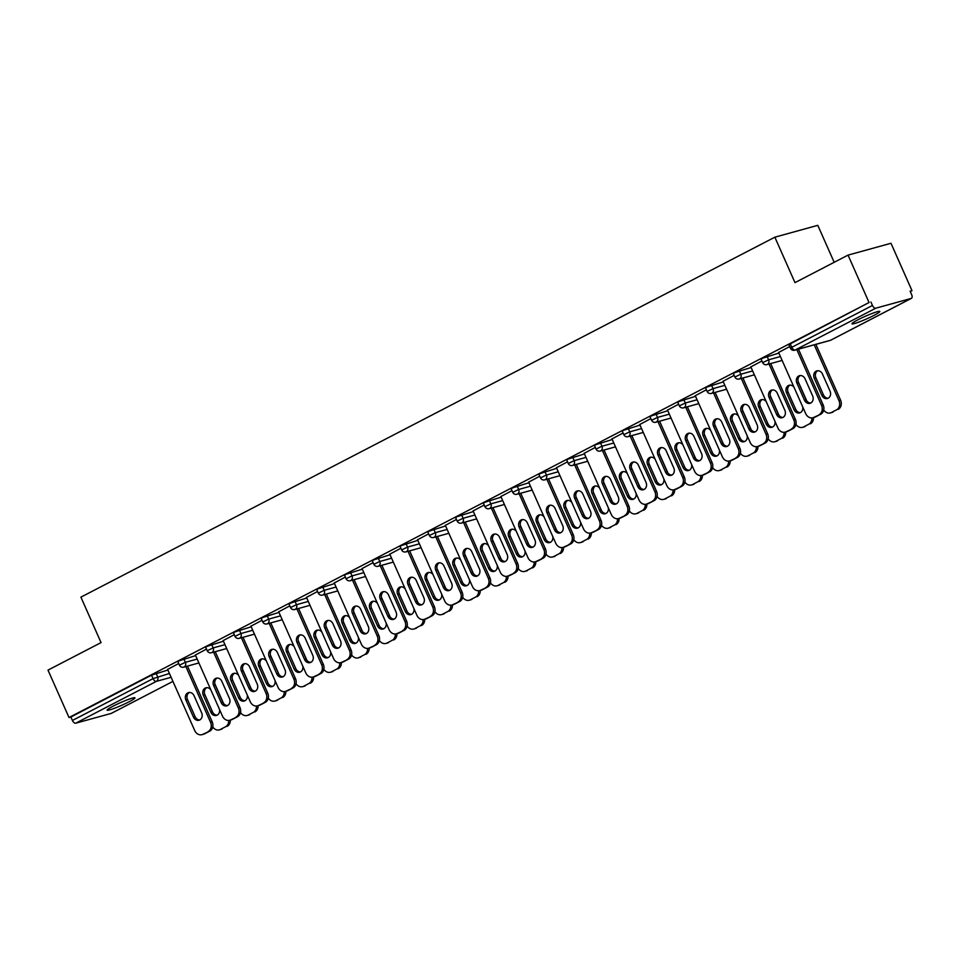 <?xml version="1.0" encoding="UTF-8"?>
<svg xmlns="http://www.w3.org/2000/svg" width="960" height="960" viewBox="0 0 960 960"><rect width="100%" height="100%" fill="white"/><g stroke="black" fill="none" stroke-linecap="round" stroke-linejoin="round"><path stroke-width="1.44" d="M129.06 701.784A15.228 1.452 156.1 0 0 134.964 697.836A15.228 1.452 156.1 0 0 127.2 699.876A15.228 1.452 156.1 0 0 113.04 706.212A15.228 1.452 156.1 0 0 107.136 710.172A15.228 1.452 156.1 0 0 114.888 708.12A15.228 1.452 156.1 0 0 129.06 701.784M873.924 315.408A15.228 1.452 156.1 0 0 879.816 311.448A15.228 1.452 156.1 0 0 872.064 313.488A15.228 1.452 156.1 0 0 857.892 319.824A15.228 1.452 156.1 0 0 851.988 323.784A15.228 1.452 156.1 0 0 859.752 321.744A15.228 1.452 156.1 0 0 873.924 315.408M834.18 262.308L817.8 225.336L774.852 237.18L80.904 597.144L101.052 642.6L48 670.116L69.012 717.528L869.052 302.52L848.04 255.108L890.988 243.276L912 290.676L910.116 291.192L911.652 294.66A3.564 1.92 62.6 0 1 911.424 298.344L830.772 340.176A3.564 1.92 62.6 0 0 830.964 340.056M910.284 291.564L912 290.676M875.784 308.196L795.132 350.028A3.564 1.92 62.6 0 1 791.82 347.292L790.428 348.228L788.904 344.76L790.284 343.836L791.82 347.292L872.46 305.46A3.564 1.92 62.6 0 0 875.784 308.196L911.22 298.416A3.564 1.92 62.6 0 0 911.424 298.344M790.284 343.836L869.052 302.52M872.46 305.46L870.924 302.004M111.564 713.232A3.564 1.92 -117.4 0 1 111.384 713.352A3.564 1.92 -117.4 0 1 111.18 713.424L75.732 723.192A3.564 1.92 -117.4 0 1 72.42 720.468L70.884 717L69.012 717.528M774.852 237.18L794.988 282.636L848.04 255.108M789.696 346.572L778.608 352.476M183.852 658.86L185.388 662.328L179.448 665.16L177.924 661.692L179.304 660.768L195.66 655.608M70.884 717L151.536 675.168L167.892 670.008M206.496 649.092L195.396 655.008M239.4 630.048L240.924 633.516L234.996 636.348L233.46 632.88L234.84 631.956L251.208 626.796M262.032 620.28L250.944 626.196M294.936 601.236L296.472 604.704L290.544 607.536L289.008 604.068L290.388 603.144L306.744 597.984M317.58 591.468L306.48 597.384M350.484 572.424L352.02 575.892L346.08 578.724L344.544 575.256L345.936 574.332L362.292 569.172M373.128 562.656L362.028 568.572M406.02 543.612L407.556 547.08L401.628 549.912L400.092 546.444L401.472 545.52L417.84 540.36M428.664 533.844L417.576 539.76M461.568 514.8L463.104 518.268L457.176 521.1L455.64 517.632L457.02 516.708L473.376 511.548M484.212 505.032L473.112 510.948M517.116 485.988L518.652 489.456L512.712 492.288L511.176 488.82L512.568 487.896L528.924 482.736M539.76 476.22L528.66 482.136M572.652 457.176L574.188 460.644L568.26 463.476L566.724 460.008L568.104 459.084L584.472 453.924M595.296 447.408L584.208 453.324M628.2 428.364L629.736 431.832L623.808 434.664L622.272 431.196L623.652 430.272L640.008 425.112M650.844 418.596L639.744 424.512M683.748 399.552L685.284 403.02L679.344 405.852L677.808 402.384L679.2 401.46L695.556 396.3M706.38 389.784L695.292 395.7M739.284 370.74L740.82 374.208L734.892 377.04L733.356 373.572L734.736 372.648L751.104 367.488M761.928 360.972L750.84 366.888M767.064 356.34L768.6 359.796L762.66 362.628L761.124 359.16L762.516 358.236L778.872 353.076M734.16 375.384L723.06 381.288M711.516 385.152L713.052 388.608L707.124 391.44L705.588 387.972L706.968 387.048L723.324 381.888M678.612 404.196L667.524 410.1M655.968 413.964L657.504 417.42L651.576 420.252L650.04 416.784L651.42 415.86L667.788 410.7M623.064 433.008L611.976 438.912M600.432 442.776L601.968 446.232L596.028 449.064L594.492 445.608L595.884 444.672L612.24 439.512M567.528 461.82L556.428 467.724M544.884 471.588L546.42 475.044L540.492 477.876L538.956 474.42L540.336 473.484L556.692 468.324M511.98 490.632L500.892 496.536M489.336 500.4L490.872 503.856L484.944 506.688L483.408 503.232L484.788 502.296L501.156 497.136M456.444 519.444L445.344 525.36M433.8 529.212L435.336 532.668L429.396 535.5L427.86 532.044L429.252 531.108L445.608 525.948M400.896 548.256L389.796 554.172M378.252 558.024L379.788 561.48L373.86 564.312L372.324 560.856L373.704 559.92L390.06 554.76M345.348 577.068L334.26 582.984M322.704 586.836L324.24 590.292L318.312 593.124L316.776 589.668L318.156 588.732L334.524 583.572M289.812 605.88L278.712 611.796M267.168 615.648L268.704 619.104L262.764 621.936L261.228 618.48L262.62 617.544L278.976 612.384M234.264 634.692L223.164 640.608M211.62 644.46L213.156 647.916L207.228 650.748L205.692 647.292L207.072 646.356L223.428 641.196M178.716 663.504L167.628 669.42M810.78 402.996A5.472 4.584 74.6 0 1 806.076 399.72L798.492 382.62A5.472 4.584 74.6 0 1 800.34 375.528M798.456 349.164L823.176 404.952A7.14 5.976 74.6 0 1 820.704 414.216L815.544 416.892A7.14 5.976 74.6 0 1 814.56 417.288L812.94 417.732A7.14 5.976 -105.4 0 0 813.924 417.348L815.544 416.892M812.94 417.732A7.14 5.976 -105.4 0 1 805.704 413.628L778.548 352.356M796.824 349.62L821.544 405.408L823.176 404.952M820.704 414.216L813.924 417.348M804.444 400.164L796.872 383.064A5.472 4.584 74.6 0 1 799.512 375.672A5.472 4.584 74.6 0 1 805.056 378.816L812.628 395.916A5.472 4.584 74.6 0 1 809.988 403.32A5.472 4.584 74.6 0 1 804.444 400.164L806.076 399.72M819.084 414.672A7.14 5.976 -105.4 0 0 821.544 405.408M814.272 378.264L821.844 395.364A5.472 4.584 -105.4 0 0 827.4 398.52A5.472 4.584 -105.4 0 0 830.04 391.116L822.456 374.016A5.472 4.584 -105.4 0 0 816.912 370.872A5.472 4.584 -105.4 0 0 814.272 378.264L815.904 377.82L823.476 394.92A5.472 4.584 -105.4 0 0 828.192 398.196M823.728 409.98A7.14 5.976 -105.4 0 0 830.34 412.932A7.14 5.976 -105.4 0 0 831.324 412.548L836.484 409.872A7.14 5.976 -105.4 0 0 838.956 400.608L840.576 400.152L815.856 344.364M814.224 344.82L838.956 400.608M831.324 412.548L836.484 409.872M817.752 370.74A5.472 4.584 -105.4 0 0 815.904 377.82M832.956 412.104A7.14 5.976 74.6 0 1 831.972 412.488L830.34 412.932M840.576 400.152A7.14 5.976 74.6 0 1 838.116 409.416M783.012 417.408A5.472 4.584 74.6 0 1 778.296 414.12L770.724 397.02A5.472 4.584 74.6 0 1 772.572 389.94M770.676 363.576L795.396 419.364A7.14 5.976 74.6 0 1 792.936 428.628L787.776 431.304A7.14 5.976 74.6 0 1 786.792 431.688L785.16 432.132A7.14 5.976 -105.4 0 0 786.144 431.748L787.776 431.304M785.16 432.132A7.14 5.976 -105.4 0 1 777.924 428.028L750.78 366.756M769.056 364.02L793.776 419.808L795.396 419.364M792.936 428.628L786.144 431.748M776.676 414.576L769.092 397.476A5.472 4.584 74.6 0 1 771.732 390.072A5.472 4.584 74.6 0 1 777.288 393.228L784.86 410.328A5.472 4.584 74.6 0 1 782.22 417.72A5.472 4.584 74.6 0 1 776.676 414.576L778.296 414.12M791.304 429.072A7.14 5.976 -105.4 0 0 793.776 419.808M755.244 431.808A5.472 4.584 74.6 0 1 750.528 428.532L742.956 411.432A5.472 4.584 74.6 0 1 744.804 404.34M742.908 377.976L767.628 433.764A7.14 5.976 74.6 0 1 765.168 443.028L760.008 445.704A7.14 5.976 74.6 0 1 759.024 446.1L757.392 446.544A7.14 5.976 -105.4 0 0 758.376 446.16L760.008 445.704M757.392 446.544A7.14 5.976 -105.4 0 1 750.156 442.44L723 381.168M741.276 378.432L765.996 434.22L767.628 433.764M765.168 443.028L758.376 446.16M748.896 428.976L741.324 411.876A5.472 4.584 74.6 0 1 743.964 404.484A5.472 4.584 74.6 0 1 749.508 407.628L757.092 424.728A5.472 4.584 74.6 0 1 754.452 432.132A5.472 4.584 74.6 0 1 748.896 428.976L750.528 428.532M763.536 443.484A7.14 5.976 -105.4 0 0 765.996 434.22M727.464 446.22A5.472 4.584 74.6 0 1 722.76 442.932L715.176 425.832A5.472 4.584 74.6 0 1 717.036 418.752M715.14 392.388L739.86 448.176A7.14 5.976 74.6 0 1 737.388 457.44L732.228 460.116A7.14 5.976 74.6 0 1 731.244 460.5L729.624 460.944A7.14 5.976 -105.4 0 0 730.608 460.56L732.228 460.116M729.624 460.944A7.14 5.976 -105.4 0 1 722.388 456.84L695.232 395.568M713.508 392.832L738.228 448.62L739.86 448.176M737.388 457.44L730.608 460.56M721.128 443.388L713.556 426.288A5.472 4.584 74.6 0 1 716.196 418.884A5.472 4.584 74.6 0 1 721.74 422.04L729.312 439.14A5.472 4.584 74.6 0 1 726.672 446.532A5.472 4.584 74.6 0 1 721.128 443.388L722.76 442.932M735.768 457.884A7.14 5.976 -105.4 0 0 738.228 448.62M699.696 460.62A5.472 4.584 74.6 0 1 694.98 457.344L687.408 440.244A5.472 4.584 74.6 0 1 689.256 433.152M687.36 406.788L712.08 462.576A7.14 5.976 74.6 0 1 709.62 471.84L704.46 474.516A7.14 5.976 74.6 0 1 703.476 474.912L701.856 475.356A7.14 5.976 -105.4 0 0 702.828 474.972L704.46 474.516M701.856 475.356A7.14 5.976 -105.4 0 1 694.608 471.252L667.464 409.98M685.74 407.244L710.46 463.032L712.08 462.576M709.62 471.84L702.828 474.972M693.36 457.788L685.776 440.688A5.472 4.584 74.6 0 1 688.416 433.296A5.472 4.584 74.6 0 1 693.972 436.44L701.544 453.54A5.472 4.584 74.6 0 1 698.904 460.944A5.472 4.584 74.6 0 1 693.36 457.788L694.98 457.344M708 472.296A7.14 5.976 -105.4 0 0 710.46 463.032M671.928 475.032A5.472 4.584 74.6 0 1 667.212 471.744L659.64 454.644A5.472 4.584 74.6 0 1 661.488 447.564M659.592 421.2L684.312 476.988A7.14 5.976 74.6 0 1 681.852 486.252L676.692 488.928A7.14 5.976 74.6 0 1 675.708 489.312L674.076 489.756A7.14 5.976 -105.4 0 0 675.06 489.372L676.692 488.928M674.076 489.756A7.14 5.976 -105.4 0 1 666.84 485.652L639.696 424.38M657.96 421.644L682.68 477.432L684.312 476.988M681.852 486.252L675.06 489.372M665.58 472.2L658.008 455.1A5.472 4.584 74.6 0 1 660.648 447.696A5.472 4.584 74.6 0 1 666.192 450.852L673.776 467.952A5.472 4.584 74.6 0 1 671.136 475.344A5.472 4.584 74.6 0 1 665.58 472.2L667.212 471.744M680.22 486.696A7.14 5.976 -105.4 0 0 682.68 477.432M794.016 387.264A5.472 4.584 -105.4 0 0 789.144 385.272A5.472 4.584 -105.4 0 0 786.504 392.676L794.076 409.776A5.472 4.584 -105.4 0 0 799.632 412.92A5.472 4.584 -105.4 0 0 802.68 406.812M795.96 424.392A7.14 5.976 -105.4 0 0 802.572 427.344A7.14 5.976 -105.4 0 0 803.556 426.948L808.716 424.272A7.14 5.976 -105.4 0 0 811.884 417.9M806.736 400.872L798.072 381.324M803.556 426.948L808.716 424.272M789.984 385.14A5.472 4.584 -105.4 0 0 788.124 392.22L795.708 409.32A5.472 4.584 -105.4 0 0 800.412 412.608M805.176 426.504A7.14 5.976 74.6 0 1 804.204 426.888L802.572 427.344M813.528 417.576A7.14 5.976 74.6 0 1 810.348 423.828M766.248 401.664A5.472 4.584 -105.4 0 0 761.364 399.684A5.472 4.584 -105.4 0 0 758.724 407.076L766.308 424.176A5.472 4.584 -105.4 0 0 771.852 427.332A5.472 4.584 -105.4 0 0 774.912 421.224M768.192 438.792A7.14 5.976 -105.4 0 0 774.804 441.744A7.14 5.976 -105.4 0 0 775.776 441.36L780.948 438.684A7.14 5.976 -105.4 0 0 784.116 432.312M778.968 415.284L770.304 395.736M775.776 441.36L780.948 438.684M762.204 399.552A5.472 4.584 -105.4 0 0 760.356 406.632L767.928 423.732A5.472 4.584 -105.4 0 0 772.644 427.008M777.408 440.916A7.14 5.976 74.6 0 1 776.424 441.3L774.804 441.744M785.748 431.976A7.14 5.976 74.6 0 1 782.568 438.228M738.48 416.076A5.472 4.584 -105.4 0 0 733.596 414.084A5.472 4.584 -105.4 0 0 730.956 421.488L738.54 438.588A5.472 4.584 -105.4 0 0 744.084 441.732A5.472 4.584 -105.4 0 0 747.144 435.624M740.412 453.204A7.14 5.976 -105.4 0 0 747.024 456.156A7.14 5.976 -105.4 0 0 748.008 455.76L753.168 453.084A7.14 5.976 -105.4 0 0 756.348 446.712M751.2 429.684L742.536 410.136M748.008 455.76L753.168 453.084M734.436 413.952A5.472 4.584 -105.4 0 0 732.588 421.032L740.16 438.132A5.472 4.584 -105.4 0 0 744.876 441.42M749.64 455.316A7.14 5.976 74.6 0 1 748.656 455.7L747.024 456.156M757.98 446.388A7.14 5.976 74.6 0 1 754.8 452.64M710.7 430.476A5.472 4.584 -105.4 0 0 705.828 428.496A5.472 4.584 -105.4 0 0 703.188 435.888L710.76 452.988A5.472 4.584 -105.4 0 0 716.316 456.144A5.472 4.584 -105.4 0 0 719.364 450.036M712.644 467.604A7.14 5.976 -105.4 0 0 719.256 470.556A7.14 5.976 -105.4 0 0 720.24 470.172L725.4 467.496A7.14 5.976 -105.4 0 0 728.568 461.124M723.432 444.096L714.756 424.548M720.24 470.172L725.4 467.496M706.668 428.364A5.472 4.584 -105.4 0 0 704.808 435.444L712.392 452.544A5.472 4.584 -105.4 0 0 717.096 455.832M721.86 469.728A7.14 5.976 74.6 0 1 720.888 470.112L719.256 470.556M730.212 460.788A7.14 5.976 74.6 0 1 727.032 467.04M682.932 444.888A5.472 4.584 -105.4 0 0 678.048 442.896A5.472 4.584 -105.4 0 0 675.408 450.3L682.992 467.4A5.472 4.584 -105.4 0 0 688.536 470.544A5.472 4.584 -105.4 0 0 691.596 464.436M684.876 482.016A7.14 5.976 -105.4 0 0 691.488 484.968A7.14 5.976 -105.4 0 0 692.46 484.584L697.632 481.896A7.14 5.976 -105.4 0 0 700.8 475.524M695.652 458.496L686.988 438.948M692.46 484.584L697.632 481.896M678.888 442.764A5.472 4.584 -105.4 0 0 677.04 449.844L684.624 466.944A5.472 4.584 -105.4 0 0 689.328 470.232M694.092 484.128A7.14 5.976 74.6 0 1 693.108 484.512L691.488 484.968M702.432 475.2A7.14 5.976 74.6 0 1 699.252 481.452M644.148 489.432A5.472 4.584 74.6 0 1 639.444 486.156L631.86 469.056A5.472 4.584 74.6 0 1 633.72 461.964M631.824 435.6L656.544 491.388A7.14 5.976 74.6 0 1 654.084 500.652L648.912 503.328A7.14 5.976 74.6 0 1 647.94 503.724L646.308 504.168A7.14 5.976 -105.4 0 0 647.292 503.784L648.912 503.328M646.308 504.168A7.14 5.976 -105.4 0 1 639.072 500.064L611.916 438.792M630.192 436.056L654.912 491.844L656.544 491.388M654.084 500.652L647.292 503.784M637.812 486.6L630.24 469.5A5.472 4.584 74.6 0 1 632.88 462.108A5.472 4.584 74.6 0 1 638.424 465.252L646.008 482.352A5.472 4.584 74.6 0 1 643.356 489.756A5.472 4.584 74.6 0 1 637.812 486.6L639.444 486.156M652.452 501.108A7.14 5.976 -105.4 0 0 654.912 491.844M655.164 459.3A5.472 4.584 -105.4 0 0 650.28 457.308A5.472 4.584 -105.4 0 0 647.64 464.7L655.224 481.8A5.472 4.584 -105.4 0 0 660.768 484.956A5.472 4.584 -105.4 0 0 663.828 478.848M657.096 496.416A7.14 5.976 -105.4 0 0 663.708 499.368A7.14 5.976 -105.4 0 0 664.692 498.984L669.852 496.308A7.14 5.976 -105.4 0 0 673.032 489.936M667.884 472.908L659.22 453.36M664.692 498.984L669.852 496.308M651.12 457.176A5.472 4.584 -105.4 0 0 649.272 464.256L656.844 481.356A5.472 4.584 -105.4 0 0 661.56 484.644M666.324 498.54A7.14 5.976 74.6 0 1 665.34 498.924L663.708 499.368M674.664 489.6A7.14 5.976 74.6 0 1 671.484 495.852M616.38 503.844A5.472 4.584 74.6 0 1 611.664 500.556L604.092 483.456A5.472 4.584 74.6 0 1 605.94 476.376M604.044 450.012L628.764 505.8A7.14 5.976 74.6 0 1 626.304 515.064L621.144 517.74A7.14 5.976 74.6 0 1 620.16 518.124L618.54 518.58A7.14 5.976 -105.4 0 0 619.512 518.184L621.144 517.74M618.54 518.58A7.14 5.976 -105.4 0 1 611.292 514.464L584.148 453.192M602.424 450.456L627.144 506.244L628.764 505.8M626.304 515.064L619.512 518.184M610.044 501.012L602.46 483.912A5.472 4.584 74.6 0 1 605.1 476.508A5.472 4.584 74.6 0 1 610.656 479.664L618.228 496.764A5.472 4.584 74.6 0 1 615.588 504.156A5.472 4.584 74.6 0 1 610.044 501.012L611.664 500.556M624.684 515.508A7.14 5.976 -105.4 0 0 627.144 506.244M627.384 473.7A5.472 4.584 -105.4 0 0 622.512 471.708A5.472 4.584 -105.4 0 0 619.872 479.112L627.444 496.212A5.472 4.584 -105.4 0 0 633 499.356A5.472 4.584 -105.4 0 0 636.048 493.248M629.328 510.828A7.14 5.976 -105.4 0 0 635.94 513.78A7.14 5.976 -105.4 0 0 636.924 513.396L642.084 510.708A7.14 5.976 -105.4 0 0 645.252 504.336M640.116 487.308L631.44 467.76M636.924 513.396L642.084 510.708M623.352 471.576A5.472 4.584 -105.4 0 0 621.492 478.656L629.076 495.756A5.472 4.584 -105.4 0 0 633.78 499.044M638.544 512.94A7.14 5.976 74.6 0 1 637.572 513.324L635.94 513.78M646.896 504.012A7.14 5.976 74.6 0 1 643.716 510.264M588.612 518.244A5.472 4.584 74.6 0 1 583.896 514.968L576.324 497.868A5.472 4.584 74.6 0 1 578.172 490.776M576.276 464.412L600.996 520.2A7.14 5.976 74.6 0 1 598.536 529.464L593.376 532.152A7.14 5.976 74.6 0 1 592.392 532.536L590.76 532.98A7.14 5.976 -105.4 0 0 591.744 532.596L593.376 532.152M590.76 532.98A7.14 5.976 -105.4 0 1 583.524 528.876L556.38 467.604M574.644 464.868L599.364 520.656L600.996 520.2M598.536 529.464L591.744 532.596M582.264 515.412L574.692 498.312A5.472 4.584 74.6 0 1 577.332 490.92A5.472 4.584 74.6 0 1 582.876 494.064L590.46 511.164A5.472 4.584 74.6 0 1 587.82 518.568A5.472 4.584 74.6 0 1 582.264 515.412L583.896 514.968M596.904 529.92A7.14 5.976 -105.4 0 0 599.364 520.656M599.616 488.112A5.472 4.584 -105.4 0 0 594.732 486.12A5.472 4.584 -105.4 0 0 592.092 493.512L599.676 510.612A5.472 4.584 -105.4 0 0 605.22 513.768A5.472 4.584 -105.4 0 0 608.28 507.66M601.56 525.228A7.14 5.976 -105.4 0 0 608.172 528.18A7.14 5.976 -105.4 0 0 609.144 527.796L614.316 525.12A7.14 5.976 -105.4 0 0 617.484 518.748M612.336 501.72L603.672 482.172M609.144 527.796L614.316 525.12M595.572 485.988A5.472 4.584 -105.4 0 0 593.724 493.068L601.308 510.168A5.472 4.584 -105.4 0 0 606.012 513.456M610.776 527.352A7.14 5.976 74.6 0 1 609.792 527.736L608.172 528.18M619.116 518.412A7.14 5.976 74.6 0 1 615.936 524.664M560.832 532.656A5.472 4.584 74.6 0 1 556.128 529.368L548.544 512.268A5.472 4.584 74.6 0 1 550.404 505.188M548.508 478.824L573.228 534.612A7.14 5.976 74.6 0 1 570.768 543.876L565.596 546.552A7.14 5.976 74.6 0 1 564.624 546.936L562.992 547.392A7.14 5.976 -105.4 0 0 563.976 546.996L565.596 546.552M562.992 547.392A7.14 5.976 -105.4 0 1 555.756 543.276L528.6 482.004M546.876 479.268L571.596 535.056L573.228 534.612M570.768 543.876L563.976 546.996M554.496 529.824L546.924 512.724A5.472 4.584 74.6 0 1 549.564 505.32A5.472 4.584 74.6 0 1 555.108 508.476L562.692 525.576A5.472 4.584 74.6 0 1 560.052 532.968A5.472 4.584 74.6 0 1 554.496 529.824L556.128 529.368M569.136 544.32A7.14 5.976 -105.4 0 0 571.596 535.056M571.848 502.512A5.472 4.584 -105.4 0 0 566.964 500.52A5.472 4.584 -105.4 0 0 564.324 507.924L571.908 525.024A5.472 4.584 -105.4 0 0 577.452 528.168A5.472 4.584 -105.4 0 0 580.512 522.06M573.792 539.64A7.14 5.976 -105.4 0 0 580.392 542.592A7.14 5.976 -105.4 0 0 581.376 542.208L586.536 539.52A7.14 5.976 -105.4 0 0 589.716 533.148M584.568 516.132L575.904 496.572M581.376 542.208L586.536 539.52M567.804 500.388A5.472 4.584 -105.4 0 0 565.956 507.468L573.528 524.568A5.472 4.584 -105.4 0 0 578.244 527.856M583.008 541.752A7.14 5.976 74.6 0 1 582.024 542.136L580.392 542.592M591.348 532.824A7.14 5.976 74.6 0 1 588.168 539.076M533.064 547.056A5.472 4.584 74.6 0 1 528.348 543.78L520.776 526.68A5.472 4.584 74.6 0 1 522.624 519.588M520.728 493.224L545.46 549.012A7.14 5.976 74.6 0 1 542.988 558.276L537.828 560.964A7.14 5.976 74.6 0 1 536.844 561.348L535.224 561.792A7.14 5.976 -105.4 0 0 536.196 561.408L537.828 560.964M535.224 561.792A7.14 5.976 -105.4 0 1 527.976 557.688L500.832 496.416M519.108 493.68L543.828 549.468L545.46 549.012M542.988 558.276L536.196 561.408M526.728 544.224L519.144 527.124A5.472 4.584 74.6 0 1 521.784 519.732A5.472 4.584 74.6 0 1 527.34 522.876L534.912 539.976A5.472 4.584 74.6 0 1 532.272 547.38A5.472 4.584 74.6 0 1 526.728 544.224L528.348 543.78M541.368 558.732A7.14 5.976 -105.4 0 0 543.828 549.468M544.068 516.924A5.472 4.584 -105.4 0 0 539.196 514.932A5.472 4.584 -105.4 0 0 536.556 522.324L544.128 539.424A5.472 4.584 -105.4 0 0 549.684 542.58A5.472 4.584 -105.4 0 0 552.732 536.472M546.012 554.04A7.14 5.976 -105.4 0 0 552.624 556.992A7.14 5.976 -105.4 0 0 553.608 556.608L558.768 553.932A7.14 5.976 -105.4 0 0 561.936 547.56M556.8 530.532L548.136 510.984M553.608 556.608L558.768 553.932M540.036 514.8A5.472 4.584 -105.4 0 0 538.176 521.88L545.76 538.98A5.472 4.584 -105.4 0 0 550.464 542.268M555.228 556.164A7.14 5.976 74.6 0 1 554.256 556.548L552.624 556.992M563.58 547.224A7.14 5.976 74.6 0 1 560.4 553.476M505.296 561.468A5.472 4.584 74.6 0 1 500.58 558.18L493.008 541.08A5.472 4.584 74.6 0 1 494.856 534M492.96 507.636L517.68 563.424A7.14 5.976 74.6 0 1 515.22 572.688L510.06 575.364A7.14 5.976 74.6 0 1 509.076 575.748L507.444 576.204A7.14 5.976 -105.4 0 0 508.428 575.808L510.06 575.364M507.444 576.204A7.14 5.976 -105.4 0 1 500.208 572.088L473.064 510.816M491.328 508.08L516.06 563.868L517.68 563.424M515.22 572.688L508.428 575.808M498.948 558.636L491.376 541.536A5.472 4.584 74.6 0 1 494.016 534.132A5.472 4.584 74.6 0 1 499.56 537.288L507.144 554.388A5.472 4.584 74.6 0 1 504.504 561.78A5.472 4.584 74.6 0 1 498.948 558.636L500.58 558.18M513.588 573.132A7.14 5.976 -105.4 0 0 516.06 563.868M516.3 531.324A5.472 4.584 -105.4 0 0 511.428 529.332A5.472 4.584 -105.4 0 0 508.776 536.736L516.36 553.836A5.472 4.584 -105.4 0 0 521.904 556.98A5.472 4.584 -105.4 0 0 524.964 550.872M518.244 568.452A7.14 5.976 -105.4 0 0 524.856 571.404A7.14 5.976 -105.4 0 0 525.84 571.02L531 568.332A7.14 5.976 -105.4 0 0 534.168 561.96M529.02 544.944L520.356 525.384M525.84 571.02L531 568.332M512.256 529.2A5.472 4.584 -105.4 0 0 510.408 536.28L517.992 553.38A5.472 4.584 -105.4 0 0 522.696 556.668M527.46 570.564A7.14 5.976 74.6 0 1 526.476 570.948L524.856 571.404M535.8 561.636A7.14 5.976 74.6 0 1 532.62 567.888M477.516 575.868A5.472 4.584 74.6 0 1 472.812 572.592L465.228 555.492A5.472 4.584 74.6 0 1 467.088 548.412M465.192 522.036L489.912 577.824A7.14 5.976 74.6 0 1 487.452 587.088L482.28 589.776A7.14 5.976 74.6 0 1 481.308 590.16L479.676 590.604A7.14 5.976 -105.4 0 0 480.66 590.22L482.28 589.776M479.676 590.604A7.14 5.976 -105.4 0 1 472.44 586.5L445.284 525.228M463.56 522.492L488.28 578.28L489.912 577.824M487.452 587.088L480.66 590.22M471.18 573.036L463.608 555.936A5.472 4.584 74.6 0 1 466.248 548.544A5.472 4.584 74.6 0 1 471.792 551.688L479.376 568.788A5.472 4.584 74.6 0 1 476.736 576.192A5.472 4.584 74.6 0 1 471.18 573.036L472.812 572.592M485.82 587.544A7.14 5.976 -105.4 0 0 488.28 578.28M488.532 545.736A5.472 4.584 -105.4 0 0 483.648 543.744A5.472 4.584 -105.4 0 0 481.008 551.136L488.592 568.236A5.472 4.584 -105.4 0 0 494.136 571.392A5.472 4.584 -105.4 0 0 497.196 565.284M490.476 582.852A7.14 5.976 -105.4 0 0 497.076 585.804A7.14 5.976 -105.4 0 0 498.06 585.42L503.22 582.744A7.14 5.976 -105.4 0 0 506.4 576.372M501.252 559.344L492.588 539.796M498.06 585.42L503.22 582.744M484.488 543.612A5.472 4.584 -105.4 0 0 482.64 550.692L490.212 567.792A5.472 4.584 -105.4 0 0 494.928 571.08M499.692 584.976A7.14 5.976 74.6 0 1 498.708 585.36L497.076 585.804M508.032 576.036A7.14 5.976 74.6 0 1 504.852 582.288M449.748 590.28A5.472 4.584 74.6 0 1 445.044 586.992L437.46 569.892A5.472 4.584 74.6 0 1 439.308 562.812M437.412 536.448L462.144 592.236A7.14 5.976 74.6 0 1 459.672 601.5L454.512 604.176A7.14 5.976 74.6 0 1 453.528 604.56L451.908 605.016A7.14 5.976 -105.4 0 0 452.88 604.62L454.512 604.176M451.908 605.016A7.14 5.976 -105.4 0 1 444.672 600.9L417.516 539.628M435.792 536.892L460.512 592.68L462.144 592.236M459.672 601.5L452.88 604.62M443.412 587.448L435.828 570.348A5.472 4.584 74.6 0 1 438.468 562.944A5.472 4.584 74.6 0 1 444.024 566.1L451.596 583.2A5.472 4.584 74.6 0 1 448.956 590.592A5.472 4.584 74.6 0 1 443.412 587.448L445.044 586.992M458.052 601.944A7.14 5.976 -105.4 0 0 460.512 592.68M460.752 560.136A5.472 4.584 -105.4 0 0 455.88 558.144A5.472 4.584 -105.4 0 0 453.24 565.548L460.812 582.648A5.472 4.584 -105.4 0 0 466.368 585.792A5.472 4.584 -105.4 0 0 469.428 579.684M462.696 597.264A7.14 5.976 -105.4 0 0 469.308 600.216A7.14 5.976 -105.4 0 0 470.292 599.832L475.452 597.144A7.14 5.976 -105.4 0 0 478.62 590.772M473.484 573.756L464.82 554.196M470.292 599.832L475.452 597.144M456.72 558.012A5.472 4.584 -105.4 0 0 454.86 565.092L462.444 582.192A5.472 4.584 -105.4 0 0 467.148 585.48M471.924 599.376A7.14 5.976 74.6 0 1 470.94 599.76L469.308 600.216M480.264 590.448A7.14 5.976 74.6 0 1 477.084 596.7M421.98 604.68A5.472 4.584 74.6 0 1 417.264 601.404L409.692 584.304A5.472 4.584 74.6 0 1 411.54 577.224M409.644 550.848L434.364 606.636A7.14 5.976 74.6 0 1 431.904 615.9L426.744 618.588A7.14 5.976 74.6 0 1 425.76 618.972L424.128 619.416A7.14 5.976 -105.4 0 0 425.112 619.032L426.744 618.588M424.128 619.416A7.14 5.976 -105.4 0 1 416.892 615.312L389.748 554.04M408.012 551.304L432.744 607.092L434.364 606.636M431.904 615.9L425.112 619.032M415.644 601.848L408.06 584.748A5.472 4.584 74.6 0 1 410.7 577.356A5.472 4.584 74.6 0 1 416.244 580.5L423.828 597.6A5.472 4.584 74.6 0 1 421.188 605.004A5.472 4.584 74.6 0 1 415.644 601.848L417.264 601.404M430.272 616.356A7.14 5.976 -105.4 0 0 432.744 607.092M432.984 574.548A5.472 4.584 -105.4 0 0 428.112 572.556A5.472 4.584 -105.4 0 0 425.472 579.948L433.044 597.048A5.472 4.584 -105.4 0 0 438.588 600.204A5.472 4.584 -105.4 0 0 441.648 594.096M434.928 611.664A7.14 5.976 -105.4 0 0 441.54 614.616A7.14 5.976 -105.4 0 0 442.524 614.232L447.684 611.556A7.14 5.976 -105.4 0 0 450.852 605.184M445.704 588.156L437.04 568.608M442.524 614.232L447.684 611.556M428.94 572.424A5.472 4.584 -105.4 0 0 427.092 579.504L434.676 596.604A5.472 4.584 -105.4 0 0 439.38 599.892M444.144 613.788A7.14 5.976 74.6 0 1 443.16 614.172L441.54 614.616M452.484 604.848A7.14 5.976 74.6 0 1 449.304 611.112M394.2 619.092A5.472 4.584 74.6 0 1 389.496 615.804L381.912 598.704A5.472 4.584 74.6 0 1 383.772 591.624M381.876 565.26L406.596 621.048A7.14 5.976 74.6 0 1 404.136 630.312L398.964 632.988A7.14 5.976 74.6 0 1 397.992 633.372L396.36 633.828A7.14 5.976 -105.4 0 0 397.344 633.432L398.964 632.988M396.36 633.828A7.14 5.976 -105.4 0 1 389.124 629.712L361.968 568.44M380.244 565.704L404.964 621.492L406.596 621.048M404.136 630.312L397.344 633.432M387.864 616.26L380.292 599.16A5.472 4.584 74.6 0 1 382.932 591.756A5.472 4.584 74.6 0 1 388.476 594.912L396.06 612.012A5.472 4.584 74.6 0 1 393.42 619.404A5.472 4.584 74.6 0 1 387.864 616.26L389.496 615.804M402.504 630.756A7.14 5.976 -105.4 0 0 404.964 621.492M405.216 588.948A5.472 4.584 -105.4 0 0 400.332 586.956A5.472 4.584 -105.4 0 0 397.692 594.36L405.276 611.46A5.472 4.584 -105.4 0 0 410.82 614.604A5.472 4.584 -105.4 0 0 413.88 608.496M407.16 626.076A7.14 5.976 -105.4 0 0 413.76 629.028A7.14 5.976 -105.4 0 0 414.744 628.644L419.904 625.956A7.14 5.976 -105.4 0 0 423.084 619.584M417.936 602.568L409.272 583.008M414.744 628.644L419.904 625.956M401.172 586.824A5.472 4.584 -105.4 0 0 399.324 593.904L406.896 611.004A5.472 4.584 -105.4 0 0 411.612 614.292M416.376 628.188A7.14 5.976 74.6 0 1 415.392 628.572L413.76 629.028M424.716 619.26A7.14 5.976 74.6 0 1 421.536 625.512M366.432 633.492A5.472 4.584 74.6 0 1 361.728 630.216L354.144 613.116A5.472 4.584 74.6 0 1 355.992 606.036M354.096 579.66L378.828 635.448A7.14 5.976 74.6 0 1 376.356 644.712L371.196 647.4A7.14 5.976 74.6 0 1 370.212 647.784L368.592 648.228A7.14 5.976 -105.4 0 0 369.564 647.844L371.196 647.4M368.592 648.228A7.14 5.976 -105.4 0 1 361.356 644.124L334.2 582.852M352.476 580.116L377.196 635.904L378.828 635.448M376.356 644.712L369.564 647.844M360.096 630.66L352.512 613.56A5.472 4.584 74.6 0 1 355.152 606.168A5.472 4.584 74.6 0 1 360.708 609.312L368.28 626.412A5.472 4.584 74.6 0 1 365.64 633.816A5.472 4.584 74.6 0 1 360.096 630.66L361.728 630.216M374.736 645.168A7.14 5.976 -105.4 0 0 377.196 635.904M377.436 603.36A5.472 4.584 -105.4 0 0 372.564 601.368A5.472 4.584 -105.4 0 0 369.924 608.76L377.496 625.86A5.472 4.584 -105.4 0 0 383.052 629.016A5.472 4.584 -105.4 0 0 386.112 622.908M379.38 640.476A7.14 5.976 -105.4 0 0 385.992 643.428A7.14 5.976 -105.4 0 0 386.976 643.044L392.136 640.368A7.14 5.976 -105.4 0 0 395.316 633.996M390.168 616.968L381.504 597.42M386.976 643.044L392.136 640.368M373.404 601.236A5.472 4.584 -105.4 0 0 371.556 608.316L379.128 625.416A5.472 4.584 -105.4 0 0 383.832 628.704M388.608 642.6A7.14 5.976 74.6 0 1 387.624 642.984L385.992 643.428M396.948 633.66A7.14 5.976 74.6 0 1 393.768 639.924M338.664 647.904A5.472 4.584 74.6 0 1 333.948 644.616L326.376 627.516A5.472 4.584 74.6 0 1 328.224 620.436M326.328 594.072L351.048 649.86A7.14 5.976 74.6 0 1 348.588 659.124L343.428 661.8A7.14 5.976 74.6 0 1 342.444 662.184L340.812 662.64A7.14 5.976 -105.4 0 0 341.796 662.244L343.428 661.8M340.812 662.64A7.14 5.976 -105.4 0 1 333.576 658.524L306.432 597.252M324.696 594.516L349.428 650.304L351.048 649.86M348.588 659.124L341.796 662.244M332.328 645.072L324.744 627.972A5.472 4.584 74.6 0 1 327.384 620.568A5.472 4.584 74.6 0 1 332.94 623.724L340.512 640.824A5.472 4.584 74.6 0 1 337.872 648.216A5.472 4.584 74.6 0 1 332.328 645.072L333.948 644.616M346.956 659.568A7.14 5.976 -105.4 0 0 349.428 650.304M349.668 617.76A5.472 4.584 -105.4 0 0 344.796 615.768A5.472 4.584 -105.4 0 0 342.156 623.172L349.728 640.272A5.472 4.584 -105.4 0 0 355.272 643.416A5.472 4.584 -105.4 0 0 358.332 637.32M351.612 654.888A7.14 5.976 -105.4 0 0 358.224 657.84A7.14 5.976 -105.4 0 0 359.208 657.456L364.368 654.768A7.14 5.976 -105.4 0 0 367.536 648.396M362.388 631.38L353.724 611.82M359.208 657.456L364.368 654.768M345.636 615.636A5.472 4.584 -105.4 0 0 343.776 622.716L351.36 639.816A5.472 4.584 -105.4 0 0 356.064 643.104M360.828 657A7.14 5.976 74.6 0 1 359.844 657.384L358.224 657.84M369.168 648.072A7.14 5.976 74.6 0 1 365.988 654.324M310.884 662.316A5.472 4.584 74.6 0 1 306.18 659.028L298.596 641.928A5.472 4.584 74.6 0 1 300.456 634.848M298.56 608.472L323.28 664.26A7.14 5.976 74.6 0 1 320.82 673.524L315.648 676.212A7.14 5.976 74.6 0 1 314.676 676.596L313.044 677.04A7.14 5.976 -105.4 0 0 314.028 676.656L315.648 676.212M313.044 677.04A7.14 5.976 -105.4 0 1 305.808 672.936L278.652 611.664M296.928 608.928L321.648 664.716L323.28 664.26M320.82 673.524L314.028 676.656M304.548 659.472L296.976 642.372A5.472 4.584 74.6 0 1 299.616 634.98A5.472 4.584 74.6 0 1 305.16 638.124L312.744 655.224A5.472 4.584 74.6 0 1 310.104 662.628A5.472 4.584 74.6 0 1 304.548 659.472L306.18 659.028M319.188 673.98A7.14 5.976 -105.4 0 0 321.648 664.716M321.9 632.172A5.472 4.584 -105.4 0 0 317.016 630.18A5.472 4.584 -105.4 0 0 314.376 637.572L321.96 654.672A5.472 4.584 -105.4 0 0 327.504 657.828A5.472 4.584 -105.4 0 0 330.564 651.72M323.844 669.288A7.14 5.976 -105.4 0 0 330.444 672.24A7.14 5.976 -105.4 0 0 331.428 671.856L336.588 669.18A7.14 5.976 -105.4 0 0 339.768 662.808M334.62 645.78L325.956 626.232M331.428 671.856L336.588 669.18M317.856 630.048A5.472 4.584 -105.4 0 0 316.008 637.128L323.58 654.228A5.472 4.584 -105.4 0 0 328.296 657.516M333.06 671.412A7.14 5.976 74.6 0 1 332.076 671.796L330.444 672.24M341.4 662.472A7.14 5.976 74.6 0 1 338.22 668.736M283.116 676.716A5.472 4.584 74.6 0 1 278.412 673.428L270.828 656.328A5.472 4.584 74.6 0 1 272.676 649.248M270.78 622.884L295.512 678.672A7.14 5.976 74.6 0 1 293.04 687.936L287.88 690.612A7.14 5.976 74.6 0 1 286.896 690.996L285.276 691.452A7.14 5.976 -105.4 0 0 286.248 691.068L287.88 690.612M285.276 691.452A7.14 5.976 -105.4 0 1 278.04 687.336L250.884 626.064M269.16 623.328L293.88 679.116L295.512 678.672M293.04 687.936L286.248 691.068M276.78 673.884L269.196 656.784A5.472 4.584 74.6 0 1 271.836 649.38A5.472 4.584 74.6 0 1 277.392 652.536L284.964 669.636A5.472 4.584 74.6 0 1 282.324 677.028A5.472 4.584 74.6 0 1 276.78 673.884L278.412 673.428M291.42 688.38A7.14 5.976 -105.4 0 0 293.88 679.116M294.132 646.572A5.472 4.584 -105.4 0 0 289.248 644.58A5.472 4.584 -105.4 0 0 286.608 651.984L294.18 669.084A5.472 4.584 -105.4 0 0 299.736 672.228A5.472 4.584 -105.4 0 0 302.796 666.132M296.064 683.7A7.14 5.976 -105.4 0 0 302.676 686.652A7.14 5.976 -105.4 0 0 303.66 686.268L308.82 683.58A7.14 5.976 -105.4 0 0 312 677.208M306.852 660.192L298.188 640.632M303.66 686.268L308.82 683.58M290.088 644.448A5.472 4.584 -105.4 0 0 288.24 651.528L295.812 668.628A5.472 4.584 -105.4 0 0 300.528 671.916M305.292 685.812A7.14 5.976 74.6 0 1 304.308 686.196L302.676 686.652M313.632 676.884A7.14 5.976 74.6 0 1 310.452 683.136M255.348 691.128A5.472 4.584 74.6 0 1 250.632 687.84L243.06 670.74A5.472 4.584 74.6 0 1 244.908 663.66M243.012 637.284L267.732 693.072A7.14 5.976 74.6 0 1 265.272 702.336L260.112 705.024A7.14 5.976 74.6 0 1 259.128 705.408L257.496 705.852A7.14 5.976 -105.4 0 0 258.48 705.468L260.112 705.024M257.496 705.852A7.14 5.976 -105.4 0 1 250.26 701.748L223.116 640.476M241.38 637.74L266.112 693.528L267.732 693.072M265.272 702.336L258.48 705.468M249.012 688.284L241.428 671.184A5.472 4.584 74.6 0 1 244.068 663.792A5.472 4.584 74.6 0 1 249.624 666.936L257.196 684.036A5.472 4.584 74.6 0 1 254.556 691.44A5.472 4.584 74.6 0 1 249.012 688.284L250.632 687.84M263.64 702.792A7.14 5.976 -105.4 0 0 266.112 693.528M266.352 660.984A5.472 4.584 -105.4 0 0 261.48 658.992A5.472 4.584 -105.4 0 0 258.84 666.384L266.412 683.484A5.472 4.584 -105.4 0 0 271.956 686.64A5.472 4.584 -105.4 0 0 275.016 680.532M268.296 698.1A7.14 5.976 -105.4 0 0 274.908 701.052A7.14 5.976 -105.4 0 0 275.892 700.668L281.052 697.992A7.14 5.976 -105.4 0 0 284.22 691.62M279.072 674.592L270.408 655.044M275.892 700.668L281.052 697.992M262.32 658.86A5.472 4.584 -105.4 0 0 260.46 665.94L268.044 683.04A5.472 4.584 -105.4 0 0 272.748 686.328M277.512 700.224A7.14 5.976 74.6 0 1 276.54 700.608L274.908 701.052M285.852 691.284A7.14 5.976 74.6 0 1 282.684 697.548M227.568 705.528A5.472 4.584 74.6 0 1 222.864 702.24L215.28 685.14A5.472 4.584 74.6 0 1 217.14 678.06M215.244 651.696L239.964 707.484A7.14 5.976 74.6 0 1 237.504 716.748L232.332 719.424A7.14 5.976 74.6 0 1 231.36 719.808L229.728 720.264A7.14 5.976 -105.4 0 0 230.712 719.88L232.332 719.424M229.728 720.264A7.14 5.976 -105.4 0 1 222.492 716.148L195.336 654.876M213.612 652.14L238.332 707.928L239.964 707.484M237.504 716.748L230.712 719.88M221.232 702.696L213.66 685.596A5.472 4.584 74.6 0 1 216.3 678.192A5.472 4.584 74.6 0 1 221.844 681.348L229.428 698.448A5.472 4.584 74.6 0 1 226.788 705.84A5.472 4.584 74.6 0 1 221.232 702.696L222.864 702.24M235.872 717.192A7.14 5.976 -105.4 0 0 238.332 707.928M238.584 675.384A5.472 4.584 -105.4 0 0 233.7 673.392A5.472 4.584 -105.4 0 0 231.06 680.796L238.644 697.896A5.472 4.584 -105.4 0 0 244.188 701.04A5.472 4.584 -105.4 0 0 247.248 694.944M240.528 712.512A7.14 5.976 -105.4 0 0 247.14 715.464A7.14 5.976 -105.4 0 0 248.112 715.08L253.284 712.392A7.14 5.976 -105.4 0 0 256.452 706.02M251.304 689.004L242.64 669.444M248.112 715.08L253.284 712.392M234.54 673.26A5.472 4.584 -105.4 0 0 232.692 680.34L240.264 697.44A5.472 4.584 -105.4 0 0 244.98 700.728M249.744 714.624A7.14 5.976 74.6 0 1 248.76 715.008L247.14 715.464M258.084 705.696A7.14 5.976 74.6 0 1 254.904 711.948M199.8 719.94A5.472 4.584 74.6 0 1 195.096 716.652L187.512 699.552A5.472 4.584 74.6 0 1 189.36 692.472M187.476 666.096L212.196 721.884A7.14 5.976 74.6 0 1 209.724 731.148L204.564 733.836A7.14 5.976 74.6 0 1 203.58 734.22L201.96 734.664A7.14 5.976 -105.4 0 0 202.944 734.28L204.564 733.836M201.96 734.664A7.14 5.976 -105.4 0 1 194.724 730.56L167.568 669.288M185.844 666.552L210.564 722.34L212.196 721.884M209.724 731.148L202.944 734.28M193.464 717.096L185.88 699.996A5.472 4.584 74.6 0 1 188.532 692.604A5.472 4.584 74.6 0 1 194.076 695.748L201.648 712.848A5.472 4.584 74.6 0 1 199.008 720.252A5.472 4.584 74.6 0 1 193.464 717.096L195.096 716.652M208.104 731.604A7.14 5.976 -105.4 0 0 210.564 722.34M210.816 689.796A5.472 4.584 -105.4 0 0 205.932 687.804A5.472 4.584 -105.4 0 0 203.292 695.196L210.864 712.296A5.472 4.584 -105.4 0 0 216.42 715.452A5.472 4.584 -105.4 0 0 219.48 709.344M212.748 726.912A7.14 5.976 -105.4 0 0 219.36 729.864A7.14 5.976 -105.4 0 0 220.344 729.48L225.504 726.804A7.14 5.976 -105.4 0 0 228.684 720.432M223.536 703.404L214.872 683.856M220.344 729.48L225.504 726.804M206.772 687.672A5.472 4.584 -105.4 0 0 204.924 694.752L212.496 711.852A5.472 4.584 -105.4 0 0 217.212 715.14M221.976 729.036A7.14 5.976 74.6 0 1 220.992 729.42L219.36 729.864M230.316 720.096A7.14 5.976 74.6 0 1 227.136 726.36M790.428 348.228A3.564 3.564 0 0 0 794.64 350.22A3.564 2.988 74.6 0 0 795.132 350.028L830.568 340.26L911.22 298.416M830.568 340.26A3.564 1.92 62.6 0 0 830.772 340.176A3.564 3.564 0 0 1 830.076 340.452A3.564 2.988 74.6 0 0 830.568 340.26M111.18 713.424L172.932 681.396L111.384 713.352M171.12 677.304L156.384 681.36L75.732 723.192M72.42 720.468L153.06 678.636L151.536 675.168M156.084 673.272L157.608 676.728A3.564 2.988 -105.4 0 1 156.384 681.36A3.564 1.92 -117.4 0 1 153.06 678.636L169.428 673.476M762.66 362.628A3.564 3.564 0 0 0 766.872 364.62A3.564 2.988 74.6 0 0 767.364 364.428A3.564 2.988 -105.4 0 0 768.6 359.796L780.408 356.544M734.892 377.04A3.564 3.564 0 0 0 739.104 379.032A3.564 2.988 74.6 0 0 739.596 378.84A3.564 2.988 -105.4 0 0 740.82 374.208L752.628 370.944M707.124 391.44A3.564 3.564 0 0 0 711.324 393.432A3.564 2.988 74.6 0 0 711.816 393.24A3.564 2.988 -105.4 0 0 713.052 388.608L724.86 385.356M679.344 405.852A3.564 3.564 0 0 0 683.556 407.844A3.564 2.988 74.6 0 0 684.048 407.652A3.564 2.988 -105.4 0 0 685.284 403.02L697.092 399.756M651.576 420.252A3.564 3.564 0 0 0 655.788 422.244A3.564 2.988 74.6 0 0 656.28 422.052A3.564 2.988 -105.4 0 0 657.504 417.42L669.324 414.168M623.808 434.664A3.564 3.564 0 0 0 628.008 436.656A3.564 2.988 74.6 0 0 628.5 436.464A3.564 2.988 -105.4 0 0 629.736 431.832L641.544 428.568M596.028 449.064A3.564 3.564 0 0 0 600.24 451.056A3.564 2.988 74.6 0 0 600.732 450.864A3.564 2.988 -105.4 0 0 601.968 446.232L613.776 442.98M568.26 463.476A3.564 3.564 0 0 0 572.472 465.468A3.564 2.988 74.6 0 0 572.964 465.276A3.564 2.988 -105.4 0 0 574.188 460.644L586.008 457.38M540.492 477.876A3.564 3.564 0 0 0 544.692 479.868A3.564 2.988 74.6 0 0 545.184 479.676A3.564 2.988 -105.4 0 0 546.42 475.044L558.228 471.792M512.712 492.288A3.564 3.564 0 0 0 516.924 494.28A3.564 2.988 74.6 0 0 517.416 494.088A3.564 2.988 -105.4 0 0 518.652 489.456L530.46 486.192M484.944 506.688A3.564 3.564 0 0 0 489.156 508.68A3.564 2.988 74.6 0 0 489.648 508.488A3.564 2.988 -105.4 0 0 490.872 503.856L502.692 500.604M457.176 521.1A3.564 3.564 0 0 0 461.376 523.092A3.564 2.988 74.6 0 0 461.868 522.9A3.564 2.988 -105.4 0 0 463.104 518.268L474.912 515.004M429.396 535.5A3.564 3.564 0 0 0 433.608 537.492A3.564 2.988 74.6 0 0 434.1 537.3A3.564 2.988 -105.4 0 0 435.336 532.668L447.144 529.416M401.628 549.912A3.564 3.564 0 0 0 405.84 551.904A3.564 2.988 74.6 0 0 406.332 551.712A3.564 2.988 -105.4 0 0 407.556 547.08L419.376 543.816M373.86 564.312A3.564 3.564 0 0 0 378.072 566.304A3.564 2.988 74.6 0 0 378.552 566.112A3.564 2.988 -105.4 0 0 379.788 561.48L391.596 558.228M346.08 578.724A3.564 3.564 0 0 0 350.292 580.716A3.564 2.988 74.6 0 0 350.784 580.524A3.564 2.988 -105.4 0 0 352.02 575.892L363.828 572.628M318.312 593.124A3.564 3.564 0 0 0 322.524 595.116A3.564 2.988 74.6 0 0 323.016 594.924A3.564 2.988 -105.4 0 0 324.24 590.292L336.06 587.04M290.544 607.536A3.564 3.564 0 0 0 294.756 609.528A3.564 2.988 74.6 0 0 295.236 609.336A3.564 2.988 -105.4 0 0 296.472 604.704L308.28 601.44M262.764 621.936A3.564 3.564 0 0 0 266.976 623.928A3.564 2.988 74.6 0 0 267.468 623.736A3.564 2.988 -105.4 0 0 268.704 619.104L280.512 615.852M234.996 636.348A3.564 3.564 0 0 0 239.208 638.34A3.564 2.988 74.6 0 0 239.7 638.148A3.564 2.988 -105.4 0 0 240.924 633.516L252.744 630.252M207.228 650.748A3.564 3.564 0 0 0 211.44 652.74A3.564 2.988 74.6 0 0 211.92 652.548A3.564 2.988 -105.4 0 0 213.156 647.916L224.964 644.664M179.448 665.16A3.564 3.564 0 0 0 183.66 667.152A3.564 2.988 74.6 0 0 184.152 666.96A3.564 2.988 -105.4 0 0 185.388 662.328L197.196 659.064M796.872 383.064L798.492 382.62M823.476 394.92L821.844 395.364M769.092 397.476L770.724 397.02M741.324 411.876L742.956 411.432M713.556 426.288L715.176 425.832M685.776 440.688L687.408 440.244M658.008 455.1L659.64 454.644M788.124 392.22L786.504 392.676M795.708 409.32L794.076 409.776M760.356 406.632L758.724 407.076M767.928 423.732L766.308 424.176M732.588 421.032L730.956 421.488M740.16 438.132L738.54 438.588M704.808 435.444L703.188 435.888M712.392 452.544L710.76 452.988M677.04 449.844L675.408 450.3M684.624 466.944L682.992 467.4M630.24 469.5L631.86 469.056M649.272 464.256L647.64 464.7M656.844 481.356L655.224 481.8M602.46 483.912L604.092 483.456M621.492 478.656L619.872 479.112M629.076 495.756L627.444 496.212M574.692 498.312L576.324 497.868M593.724 493.068L592.092 493.512M601.308 510.168L599.676 510.612M546.924 512.724L548.544 512.268M565.956 507.468L564.324 507.924M573.528 524.568L571.908 525.024M519.144 527.124L520.776 526.68M538.176 521.88L536.556 522.324M545.76 538.98L544.128 539.424M491.376 541.536L493.008 541.08M510.408 536.28L508.776 536.736M517.992 553.38L516.36 553.836M463.608 555.936L465.228 555.492M482.64 550.692L481.008 551.136M490.212 567.792L488.592 568.236M435.828 570.348L437.46 569.892M454.86 565.092L453.24 565.548M462.444 582.192L460.812 582.648M408.06 584.748L409.692 584.304M427.092 579.504L425.472 579.948M434.676 596.604L433.044 597.048M380.292 599.16L381.912 598.704M399.324 593.904L397.692 594.36M406.896 611.004L405.276 611.46M352.512 613.56L354.144 613.116M371.556 608.316L369.924 608.76M379.128 625.416L377.496 625.86M324.744 627.972L326.376 627.516M343.776 622.716L342.156 623.172M351.36 639.816L349.728 640.272M296.976 642.372L298.596 641.928M316.008 637.128L314.376 637.572M323.58 654.228L321.96 654.672M269.196 656.784L270.828 656.328M288.24 651.528L286.608 651.984M295.812 668.628L294.18 669.084M241.428 671.184L243.06 670.74M260.46 665.94L258.84 666.384M268.044 683.04L266.412 683.484M213.66 685.596L215.28 685.14M232.692 680.34L231.06 680.796M240.264 697.44L238.644 697.896M185.88 699.996L187.512 699.552M204.924 694.752L203.292 695.196M212.496 711.852L210.864 712.296M794.64 350.22L830.076 340.452M766.872 364.62L782.124 360.42M739.104 379.032L754.356 374.82M711.324 393.432L726.576 389.232M683.556 407.844L698.808 403.632M655.788 422.244L671.04 418.044M628.008 436.656L643.26 432.444M600.24 451.056L615.492 446.856M572.472 465.468L587.724 461.256M544.692 479.868L559.944 475.668M516.924 494.28L532.176 490.068M489.156 508.68L504.408 504.48M461.376 523.092L476.628 518.88M433.608 537.492L448.86 533.292M405.84 551.904L421.092 547.692M378.072 566.304L393.312 562.104M350.292 580.716L365.544 576.504M322.524 595.116L337.776 590.916M294.756 609.528L310.008 605.316M266.976 623.928L282.228 619.728M239.208 638.34L254.46 634.14M211.44 652.74L226.692 648.54M183.66 667.152L198.912 662.952"/></g></svg>
